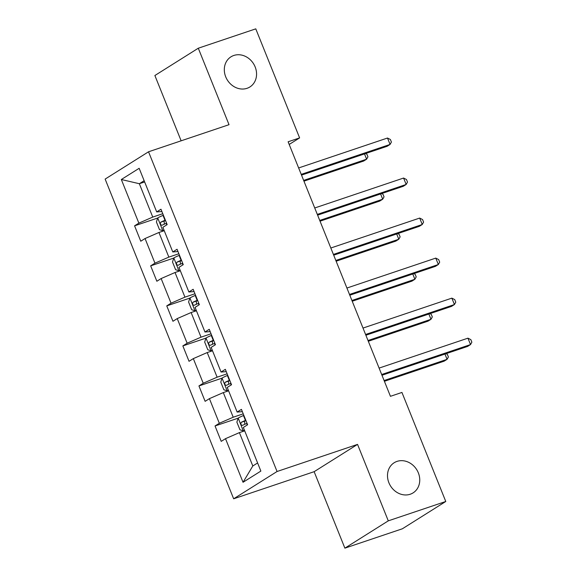 <?xml version="1.0" encoding="UTF-8"?>
<svg xmlns="http://www.w3.org/2000/svg" width="577" height="577" viewBox="0 0 577 577"><rect width="100%" height="100%" fill="white"/><g stroke="black" fill="none" stroke-linecap="round" stroke-linejoin="round"><path stroke-width="0.87" d="M397.019 461.391A17.793 15.42 -122.2 0 1 417.582 471.193A17.793 15.42 -122.2 0 1 413.096 492.873A17.793 15.42 -122.2 0 1 410.225 494.237A17.793 15.42 -122.2 0 1 389.663 484.435A17.793 15.42 -122.2 0 1 394.149 462.754A17.793 15.42 -122.2 0 1 397.019 461.391M233.836 55.464A17.793 15.42 -122.2 0 1 254.399 65.273A17.793 15.42 -122.2 0 1 249.913 86.947A17.793 15.42 -122.2 0 1 247.043 88.31A17.793 15.42 -122.2 0 1 226.48 78.508A17.793 15.42 -122.2 0 1 230.966 56.827A17.793 15.42 -122.2 0 1 233.836 55.464M344.88 548.15L388.285 520.851L357.545 444.391L314.14 471.683L344.88 548.15L402.371 528.784L445.776 501.485L401.938 392.439L390.441 396.312L288.118 141.776L299.614 137.903L255.777 28.85L198.286 48.216L154.881 75.515L181.135 140.81M314.14 471.683L233.656 498.795L105.137 179.086L148.541 151.787L277.061 471.503L233.656 498.795M121.329 179.512L138.862 223.133L134.578 225.823L140.766 241.222L145.051 238.532L154.953 263.162L150.669 265.853L156.857 281.251L161.142 278.554L171.044 303.192L166.76 305.882L172.949 321.274L177.233 318.583L187.136 343.214L182.851 345.911L189.04 361.303L193.324 358.613L203.227 383.243L198.942 385.941L205.131 401.332L209.415 398.642L219.318 423.273L215.033 425.963L221.222 441.362L225.506 438.671L243.04 482.285L260.869 471.077L243.335 427.456L247.62 424.766L241.431 409.367L237.147 412.057L227.244 387.427L231.528 384.736L225.34 369.338L221.056 372.028L211.153 347.397L215.437 344.707L209.249 329.308L204.965 332.006L195.062 307.368L199.346 304.678L193.158 289.286L188.874 291.976L178.971 267.346L183.255 264.648L177.067 249.257L172.783 251.947L162.88 227.316L167.164 224.619L160.976 209.227L156.692 211.918L139.158 168.296L121.329 179.512L139.345 183.724L152.754 217.082L162.772 213.706M237.147 412.057L242.354 411.675M243.234 413.846L233.209 417.221L223.306 392.591L228.607 390.809M219.318 423.273L233.209 417.221M209.415 398.642L223.306 392.591M221.056 372.028L226.263 371.646M227.143 373.817L217.118 377.192L207.215 352.561L212.516 350.78M203.227 383.243L217.118 377.192M193.324 358.613L207.215 352.561M204.965 332.006L210.172 331.616M211.052 333.794L201.027 337.17L191.124 312.532L196.425 310.751M187.136 343.214L201.027 337.17M177.233 318.583L191.124 312.532M188.874 291.976L194.081 291.594M194.961 293.765L184.936 297.141L175.033 272.51L180.334 270.721M171.044 303.192L184.936 297.141M161.142 278.554L175.033 272.51M172.783 251.947L177.99 251.565M178.87 253.736L168.845 257.111L158.942 232.481L164.243 230.692M154.953 263.162L168.845 257.111M145.051 238.532L158.942 232.481M156.692 211.918L161.899 211.535M144.639 181.943L139.345 183.724L144.142 180.709M138.862 223.133L152.754 217.082M388.285 520.851L445.776 501.485M357.545 444.391L277.061 471.503M148.541 151.787L229.026 124.682L198.286 48.216M289.192 144.452L299.614 137.903M244.698 430.831L239.397 432.62L252.805 465.978L257.609 462.956M243.04 482.285L252.805 465.978M225.506 438.671L239.397 432.62M134.578 225.823L157.687 218.041L156.41 221.965L159.504 229.668L162.887 230.757A7.364 0.75 -21.9 0 1 164.012 230.129M150.669 265.853L173.778 258.07L172.501 261.994L175.596 269.697L178.978 270.786A7.364 0.75 -21.9 0 1 180.103 270.151M166.76 305.882L189.869 298.1L188.592 302.023L191.687 309.719L195.069 310.815A7.364 0.75 -21.9 0 1 196.194 310.181M182.851 345.911L205.96 338.122L204.684 342.053L207.778 349.749L211.16 350.838A7.364 0.75 -21.9 0 1 212.286 350.21M198.942 385.941L222.051 378.151M215.033 425.963L238.142 418.181L236.866 422.112L239.96 429.807L243.343 430.896A7.364 0.75 -21.9 0 1 244.468 430.269M301.519 175.119L387.138 146.284L390.074 144.438L301.216 174.369M387.492 138.026L390.377 139.49L391.408 142.057L390.074 144.438L387.492 138.026L298.641 167.95M162.887 230.757L164.099 230.346M162.801 230.728L157.73 217.926A7.364 0.75 -21.9 0 1 163.017 215.401L163.392 215.25M303.949 181.156L363.676 161.033L366.611 159.194L364.491 153.915M165.354 220.125L164.979 220.277A7.364 0.75 158.1 0 0 160.853 222.152C159.98 223.876 160.392 224.9 162.087 225.232A7.364 0.75 -21.9 0 1 166.212 223.357L166.594 223.205M164.301 224.172L164.156 221.041A3.75 0.382 -21.9 0 1 165.339 220.529L165.491 220.464M303.646 180.399L366.611 159.194L367.946 156.814L366.914 154.247L365.551 153.554M317.61 215.149L403.229 186.306L406.165 184.467L317.307 214.399M403.583 178.048L406.468 179.519L407.499 182.087L406.165 184.467L403.583 178.048L314.732 207.98M333.701 255.178L419.32 226.335L422.256 224.496L333.398 254.421M419.674 218.077L422.559 219.548L423.59 222.116L422.256 224.496L419.674 218.077L330.823 248.009M178.978 270.786L180.19 270.375M178.892 270.757L173.821 257.955A7.364 0.75 -21.9 0 1 179.108 255.431L179.483 255.279M320.04 221.186L379.767 201.063L382.702 199.216L380.582 193.937M181.445 260.148L181.07 260.306A7.364 0.75 158.1 0 0 176.944 262.182C176.072 263.898 176.483 264.93 178.178 265.261A7.364 0.75 -21.9 0 1 182.303 263.386L182.685 263.227M180.392 264.201L180.248 261.064A3.75 0.382 -21.9 0 1 181.43 260.552L181.582 260.494M319.737 220.428L382.702 199.216L384.037 196.844L383.005 194.276L381.642 193.583M195.069 310.815L196.281 310.404M194.983 310.787L189.912 297.984A7.364 0.75 -21.9 0 1 195.199 295.46L195.574 295.301M336.131 261.215L395.858 241.092L398.794 239.246L396.673 233.966M197.536 300.177L197.161 300.336A7.364 0.75 158.1 0 0 193.035 302.211C192.163 303.928 192.574 304.959 194.269 305.291A7.364 0.75 -21.9 0 1 198.394 303.415L198.776 303.257M196.483 304.23L196.339 301.093A3.75 0.382 -21.9 0 1 197.522 300.581L197.673 300.523M335.828 260.458L398.794 239.246L400.128 236.873L399.096 234.305L397.733 233.606M349.792 295.208L435.411 266.365L438.347 264.518L349.489 294.45M435.765 258.107L438.65 259.578L439.681 262.146L438.347 264.518L435.765 258.107L346.914 288.038M365.89 335.237L451.502 306.394L454.438 304.548L365.58 334.48M451.856 298.136L454.741 299.607L455.772 302.168L454.438 304.548L451.856 298.136L363.005 328.068M381.981 375.259L467.594 346.424L470.529 344.577L381.671 374.509M467.947 338.165L470.832 339.637L471.863 342.197L470.529 344.577L467.947 338.165L379.096 368.09M211.16 350.838L212.372 350.434M211.074 350.816L206.003 338.014A7.364 0.75 -21.9 0 1 211.29 335.489L211.665 335.331M352.222 301.237L411.949 281.122L414.885 279.275L412.764 273.996M213.627 340.206L213.252 340.365A7.364 0.75 158.1 0 0 209.126 342.24C208.254 343.957 208.665 344.981 210.36 345.313A7.364 0.75 -21.9 0 1 214.485 343.438L214.868 343.286M212.574 344.26L212.43 341.122A3.75 0.382 -21.9 0 1 213.613 340.61L213.764 340.553M351.92 300.487L414.885 279.275L416.219 276.895L415.188 274.335L413.824 273.635M227.756 375.36L227.381 375.512A7.364 0.75 -21.9 0 0 222.095 378.036L220.775 382.082L223.869 389.778L227.251 390.867A7.364 0.75 -21.9 0 1 228.377 390.24M227.251 390.867L228.463 390.456M368.314 341.267L428.04 321.151L430.976 319.305L428.855 314.025M229.718 380.236L229.343 380.387A7.364 0.75 158.1 0 0 225.218 382.262C224.345 383.986 224.756 385.01 226.451 385.342A7.364 0.75 -21.9 0 1 230.576 383.467L230.959 383.316M228.665 384.289L228.521 381.152A3.75 0.382 -21.9 0 1 229.704 380.64L229.855 380.575M368.011 340.517L430.976 319.305L432.31 316.924L431.279 314.357L429.915 313.664M243.343 430.896L244.554 430.485M243.256 430.868L238.186 418.065A7.364 0.75 -21.9 0 1 243.472 415.541L243.847 415.39M384.405 381.296L444.131 361.173L447.067 359.334L444.946 354.054M245.809 420.265L245.434 420.417A7.364 0.75 158.1 0 0 241.309 422.292C240.436 424.016 240.847 425.04 242.542 425.372A7.364 0.75 -21.9 0 1 246.667 423.496L247.05 423.345M244.756 424.319L244.612 421.181A3.75 0.382 -21.9 0 1 245.795 420.669L245.946 420.604M384.102 380.539L447.067 359.334L448.401 356.954L447.37 354.386L446.007 353.694M166.212 223.357L166.811 224.842M163.017 215.401L164.979 220.277M164.156 221.041L160.853 222.152M182.303 263.386L182.902 264.872M179.108 255.431L181.07 260.306M180.248 261.064L176.944 262.182M198.394 303.415L198.993 304.901M195.199 295.46L197.161 300.336M196.339 301.093L193.035 302.211M214.485 343.438L215.084 344.923M211.29 335.489L213.252 340.365M212.43 341.122L209.126 342.24M222.058 378.137L227.165 390.838M230.576 383.467L231.175 384.953M227.381 375.512L229.343 380.387M228.521 381.152L225.218 382.262M246.667 423.496L247.266 424.982M243.472 415.541L245.434 420.417M244.612 421.181L241.309 422.292"/></g></svg>
